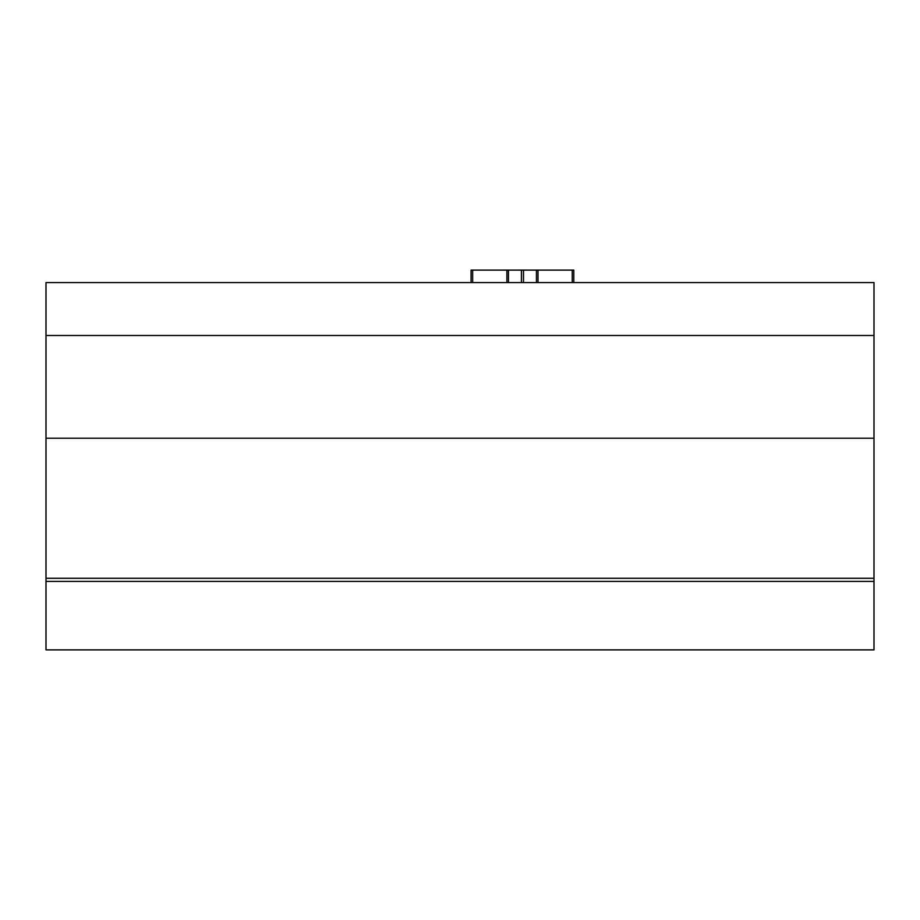 <?xml version="1.0" encoding="UTF-8"?>
<svg xmlns="http://www.w3.org/2000/svg" width="920" height="920" viewBox="0 0 920 920"><rect width="100%" height="100%" fill="white"/><g stroke="black" fill="none" stroke-linecap="round" stroke-linejoin="round"><path stroke-width="1.38" d="M874 335.49L874 282.566L46 282.566L46 335.49L874 335.49L874 649.876L46 649.876L46 581.394L874 581.394M46 335.49L46 581.394M46 438.207L874 438.207M46 578.289L874 578.289M538.004 282.566L538.004 270.123L572.251 270.123L572.251 282.566M573.804 282.566L573.804 270.123L572.251 270.123M523.491 282.566L523.491 270.123L536.429 270.123L536.429 282.566M472.661 282.566L472.661 270.123L506.897 270.123L506.897 282.566M508.449 282.566L508.449 270.123L521.433 270.123L521.433 282.566M472.661 270.123L471.074 270.123L471.074 282.566M538.004 270.123L536.429 270.123M508.449 270.123L506.897 270.123M521.433 270.123L523.491 270.123"/></g></svg>
